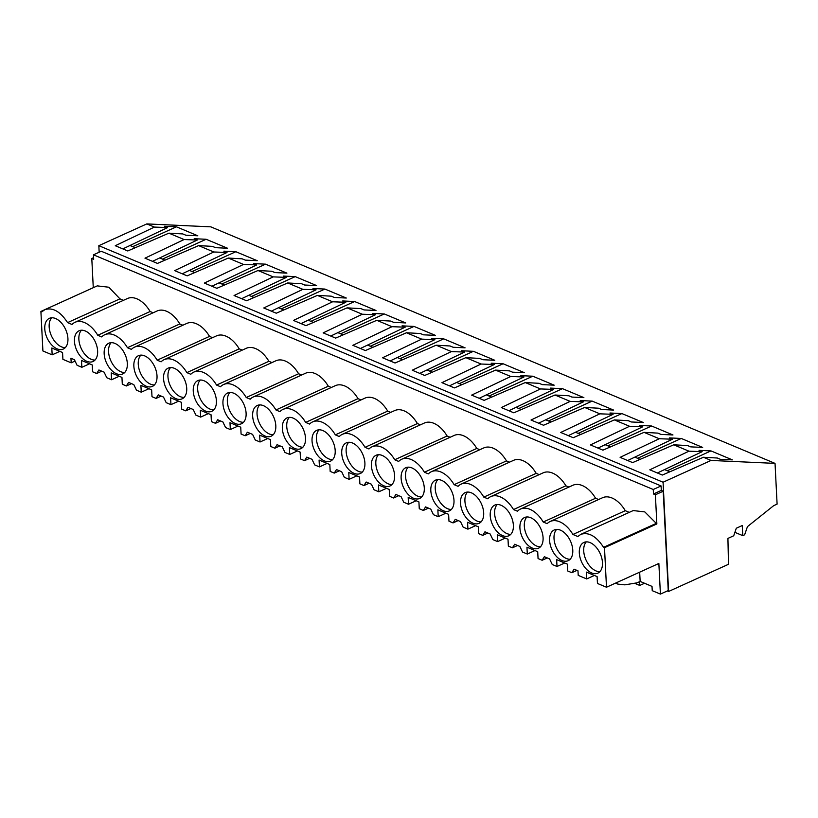 <?xml version="1.0" encoding="UTF-8"?>
<svg xmlns="http://www.w3.org/2000/svg" width="818" height="818" viewBox="0 0 818 818"><rect width="100%" height="100%" fill="white"/><g stroke="black" fill="none" stroke-linecap="round" stroke-linejoin="round"><path stroke-width="1.23" d="M99.162 252.23L98.835 245.676L146.811 223.907L210.799 226.842L775.035 463.387L777.1 504.113L773.654 505.677L747.447 526.628L744.646 534.788L742.764 535.647L734.891 532.344M742.764 535.647L742.253 525.534L736.302 528.234L733.715 535.77L727.918 538.408L728.49 564.287L668.603 591.465L667.355 590.944M775.035 463.387L711.046 460.442L703.449 457.262L662.314 475.053L649.809 469.818L688.96 451.178L673.746 444.808L632.621 462.61L620.116 457.364L659.257 438.734L644.052 432.354L602.917 450.156L590.422 444.92L629.563 426.28L614.359 419.91L573.224 437.712L560.719 432.466L599.87 413.836L584.655 407.456L543.53 425.258L531.025 420.023L570.166 401.382L554.962 395.012L513.827 412.804L501.332 407.569L540.473 388.939L525.268 382.558L484.133 400.36L471.628 395.114L510.78 376.484L495.565 370.114L454.44 387.906L441.935 382.671L481.076 364.03L465.871 357.66L424.736 375.462L412.241 370.217L451.383 351.587L436.178 345.206L395.043 363.008L382.538 357.773L421.679 339.133L406.474 332.762L365.339 350.564L352.844 345.319L391.986 326.689L376.781 320.308L335.646 338.11L323.151 332.875L362.292 314.235L347.088 307.865L305.952 325.666L293.447 320.421L332.589 301.791L317.384 295.41L276.249 313.212L263.754 307.967L302.895 289.337L287.691 282.967L246.555 300.758L234.06 295.523L273.202 276.883L257.997 270.513L216.862 288.314L204.357 283.069L243.498 264.439L228.294 258.059L187.158 275.86L174.663 270.625L213.805 251.985L198.6 245.615L157.465 263.416L144.97 258.171L184.111 239.541L168.907 233.161L127.772 250.962L115.266 245.727L154.408 227.087L146.811 223.907M154.408 227.087L167.618 227.578L164.5 226.269L176.432 226.811L197.813 235.778L185.88 235.226L182.762 233.928L168.907 233.161M184.111 239.541L197.312 240.022L194.193 238.713L206.126 239.265L227.516 248.232L215.574 247.68L212.455 246.371L198.6 245.615M213.805 251.985L227.005 252.476L223.887 251.167L235.829 251.709L257.21 260.676L245.267 260.124L242.148 258.825L228.294 258.059M243.498 264.439L256.709 264.92L253.59 263.611L265.523 264.163L286.903 273.13L274.971 272.578L271.852 271.269L257.997 270.513M273.202 276.883L286.402 277.374L283.284 276.065L295.216 276.617L316.607 285.574L304.664 285.032L301.545 283.723L287.691 282.967M302.895 289.337L316.096 289.817L312.977 288.519L324.92 289.061L346.3 298.028L334.358 297.476L331.239 296.167L317.384 295.41M332.589 301.791L345.799 302.271L342.681 300.963L354.613 301.515L375.994 310.472L364.061 309.93L360.942 308.621L347.088 307.865M362.292 314.235L375.493 314.726L372.374 313.417L384.307 313.959L405.697 322.926L393.755 322.374L390.636 321.065L376.781 320.308M391.986 326.689L405.186 327.169L402.067 325.861L414.01 326.413L435.391 335.37L423.448 334.828L420.34 333.519L406.474 332.762M421.679 339.133L434.89 339.623L431.771 338.315L443.704 338.856L465.084 347.824L453.152 347.272L450.033 345.973L436.178 345.206M451.383 351.587L464.583 352.067L461.464 350.758L473.407 351.311L494.788 360.278L482.845 359.726L479.726 358.417L465.871 357.66M481.076 364.03L494.276 364.521L491.158 363.212L503.101 363.765L524.481 372.722L512.538 372.18L509.43 370.871L495.565 370.114M510.78 376.484L523.98 376.965L520.861 375.656L532.794 376.208L554.175 385.176L542.242 384.624L539.123 383.315L525.268 382.558M540.473 388.939L553.674 389.419L550.555 388.11L562.498 388.662L583.878 397.62L571.935 397.078L568.817 395.769L554.962 395.012M570.166 401.382L583.367 401.863L580.248 400.564L592.191 401.106L613.572 410.074L601.639 409.521L598.52 408.213L584.655 407.456M599.87 413.836L613.071 414.317L609.952 413.008L621.885 413.56L643.265 422.517L631.332 421.976L628.214 420.667L614.359 419.91M629.563 426.28L642.764 426.771L639.645 425.462L651.588 426.004L672.969 434.971L661.026 434.419L657.907 433.121L644.052 432.354M659.257 438.734L672.457 439.215L669.339 437.906L681.282 438.458L702.662 447.426L690.729 446.873L687.611 445.565L673.746 444.808M688.96 451.178L702.161 451.669L699.042 450.36L710.975 450.902L732.355 459.869L720.423 459.327L717.304 458.019L703.449 457.262M668.603 591.465L663.071 482.221L98.835 245.676M663.071 482.221L711.046 460.442M93.467 254.817L653.255 489.491L661.087 485.943L101.299 251.269L93.467 254.817L93.692 259.306L91.79 258.508L93.272 287.67L40.9 311.433L42.904 350.963L52.158 354.848L51.81 347.998L62.557 352.507L62.904 359.347L71.186 362.824L70.951 358.253L74.407 359.705L77.086 365.298L81.851 367.292L81.503 360.441L92.26 364.951L92.608 371.801L96.677 373.509L101.8 371.188M661.087 485.943L661.312 490.422L663.214 491.219L668.245 590.545L660.412 594.093L652.232 590.668L652.018 586.394L640.146 581.414L639.676 572.171M132.731 246.647L176.432 226.811M122.833 248.897L167.618 227.578M91.79 258.508L93.61 257.68M129.98 245.492L135.277 247.711M639.574 581.68L639.758 585.443L634.533 583.254M564.686 563.009L557.007 566.485L556.659 559.645L567.406 564.144L567.753 570.995L571.833 572.702L574.042 569.164L576.884 570.35L577.978 570.811L578.214 575.381L586.7 578.94L586.353 572.089L597.109 576.598L597.447 583.449L606.496 587.232L658.858 563.469L660.412 594.093M629.257 512.365L625.279 510.698A25.726 15.552 -114.4 0 0 602.569 497.722L550.207 521.485A25.726 15.552 -114.4 0 0 547.16 523.673L543.213 522.017A25.726 15.552 -114.4 0 0 520.504 509.041A25.726 15.552 -114.4 0 0 517.457 511.219L513.51 509.563A25.726 15.552 -114.4 0 0 490.81 496.587A25.726 15.552 -114.4 0 0 487.763 498.776L483.816 497.119A25.726 15.552 -114.4 0 0 461.117 484.133A25.726 15.552 -114.4 0 0 458.07 486.321L454.123 484.665A25.726 15.552 -114.4 0 0 431.413 471.689A25.726 15.552 -114.4 0 0 428.366 473.878L424.419 472.221A25.726 15.552 -114.4 0 0 401.72 459.235A25.726 15.552 -114.4 0 0 398.673 461.424L394.726 459.767A25.726 15.552 -114.4 0 0 372.026 446.792A25.726 15.552 -114.4 0 0 368.979 448.97L365.032 447.323A25.726 15.552 -114.4 0 0 342.323 434.338A25.726 15.552 -114.4 0 0 339.276 436.526L335.329 434.869A25.726 15.552 -114.4 0 0 312.629 421.894A25.726 15.552 -114.4 0 0 309.582 424.072L305.635 422.415A25.726 15.552 -114.4 0 0 282.936 409.44A25.726 15.552 -114.4 0 0 279.889 411.628L275.942 409.971A25.726 15.552 -114.4 0 0 253.232 396.996A25.726 15.552 -114.4 0 0 250.185 399.174L246.238 397.517A25.726 15.552 -114.4 0 0 223.539 384.542A25.726 15.552 -114.4 0 0 220.492 386.73L216.545 385.074A25.726 15.552 -114.4 0 0 193.846 372.088A25.726 15.552 -114.4 0 0 190.798 374.276L186.852 372.619A25.726 15.552 -114.4 0 0 164.142 359.644A25.726 15.552 -114.4 0 0 161.095 361.822L157.148 360.176A25.726 15.552 -114.4 0 0 134.449 347.19A25.726 15.552 -114.4 0 0 131.401 349.378L127.455 347.722A25.726 15.552 -114.4 0 0 104.745 334.746A25.726 15.552 -114.4 0 0 101.698 336.924L97.761 335.278A25.726 15.552 -114.4 0 0 75.052 322.292A25.726 15.552 -114.4 0 0 72.004 324.48L67.587 322.619C60.307 311.494 52.741 307.169 44.878 309.644L41.83 311.832L40.9 311.433M653.255 489.491L653.48 493.98L655.382 494.778L656.854 523.939L644.799 511.904L633.224 510.565L580.852 534.338L577.805 536.516L572.907 534.471A25.726 15.552 -114.4 0 0 550.207 521.485M67.587 322.619L119.949 298.856L108.825 287.22L97.25 285.881L44.878 309.644M119.949 298.856L123.457 300.329M97.761 335.278L150.123 311.505A25.726 15.552 -114.4 0 0 127.424 298.529L75.052 322.292M150.123 311.505L153.15 312.773M127.455 347.722L179.817 323.959A25.726 15.552 -114.4 0 0 157.117 310.973L104.745 334.746M179.817 323.959L182.854 325.227M157.148 360.176L209.52 336.402A25.726 15.552 -114.4 0 0 186.811 323.427L134.449 347.19M209.52 336.402L212.547 337.67M186.852 372.619L239.214 348.857A25.726 15.552 -114.4 0 0 216.514 335.871L164.142 359.644M239.214 348.857L242.24 350.124M216.545 385.074L268.907 361.3A25.726 15.552 -114.4 0 0 246.208 348.325L193.846 372.088M268.907 361.3L271.944 362.579M246.238 397.517L298.611 373.754A25.726 15.552 -114.4 0 0 275.901 360.779L223.539 384.542M298.611 373.754L301.637 375.022M275.942 409.971L328.304 386.198A25.726 15.552 -114.4 0 0 305.605 373.223L253.232 396.996M328.304 386.198L331.331 387.476M305.635 422.415L358.008 398.652A25.726 15.552 -114.4 0 0 335.298 385.677L282.936 409.44M358.008 398.652L361.035 399.92M335.329 434.869L387.701 411.106A25.726 15.552 -114.4 0 0 364.992 398.121L312.629 421.894M387.701 411.106L390.728 412.374M365.032 447.323L417.395 423.55A25.726 15.552 -114.4 0 0 394.695 410.575L342.323 434.338M417.395 423.55L420.421 424.818M394.726 459.767L447.098 436.004A25.726 15.552 -114.4 0 0 424.389 423.018L372.026 446.792M447.098 436.004L450.125 437.272M424.419 472.221L476.792 448.448A25.726 15.552 -114.4 0 0 454.092 435.473L401.72 459.235M476.792 448.448L479.818 449.716M454.123 484.665L506.485 460.902A25.726 15.552 -114.4 0 0 483.786 447.916L431.413 471.689M506.485 460.902L509.512 462.17M483.816 497.119L536.189 473.346A25.726 15.552 -114.4 0 0 513.479 460.37L461.117 484.133M536.189 473.346L539.215 474.624M513.51 509.563L565.882 485.8A25.726 15.552 -114.4 0 0 543.183 472.824L490.81 496.587M565.882 485.8L568.909 487.068M543.213 522.017L595.576 498.254A25.726 15.552 -114.4 0 0 572.876 485.268L520.504 509.041M595.576 498.254L598.612 499.522M606.496 587.232L604.492 547.702L603.551 547.314C596.281 536.189 588.704 531.864 580.852 534.338M557.007 566.485L552.232 564.492L549.563 558.899L544.348 556.71L542.14 560.258L538.06 558.551L537.712 551.7L526.956 547.191L527.303 554.042L522.538 552.038L519.87 546.444L514.655 544.267L512.436 547.804L508.356 546.097L508.009 539.246L497.262 534.737L497.61 541.588L492.845 539.594L490.166 534.001L484.951 531.812L482.743 535.361L478.663 533.643L478.315 526.802L467.569 522.293L467.916 529.144L463.141 527.14L460.473 521.547L455.258 519.358L453.049 522.906L448.97 521.199L448.622 514.348L437.865 509.839L438.213 516.69L433.448 514.696L430.769 509.103L428.407 508.101L425.564 506.915L423.346 510.452L419.266 508.745L418.918 501.894L408.172 497.395L408.519 504.246L403.755 502.242L401.076 496.649L395.861 494.461L393.652 498.009L389.572 496.301L389.225 489.45L378.478 484.941L378.826 491.792L374.051 489.788L371.382 484.195L366.167 482.017L363.959 485.555L359.879 483.847L359.531 476.996L348.775 472.497L349.122 479.338L344.358 477.344L341.679 471.751L336.474 469.563L334.255 473.111L330.175 471.403L329.828 464.552L319.081 460.043L319.429 466.894L314.664 464.89L311.985 459.297L306.77 457.119L304.562 460.657L300.482 458.949L300.134 452.098L289.388 447.589L289.736 454.44L284.961 452.446L282.292 446.853L277.077 444.665L274.868 448.213L270.789 446.495L270.441 439.655L259.684 435.145L260.032 441.996L255.267 439.992L252.588 434.399L247.373 432.211L245.165 435.759L241.085 434.051L240.737 427.2L229.991 422.691L230.339 429.542L225.574 427.548L222.895 421.955L220.523 420.953L217.68 419.767L215.471 423.315L211.392 421.597L211.044 414.746L200.298 410.247L200.645 417.098L195.87 415.094L193.201 409.501L187.987 407.313L185.768 410.861L181.698 409.153L181.351 402.303L170.594 397.793L170.942 404.644L166.177 402.65L163.498 397.057L161.126 396.055L158.283 394.869L156.074 398.407L151.995 396.699L151.647 389.849L140.9 385.35L141.248 392.19L136.483 390.196L133.804 384.603L128.59 382.415L126.381 385.963L122.301 384.255L121.954 377.405L111.207 372.896L111.555 379.746L106.78 377.742L104.111 372.149L98.896 369.971L96.677 373.509M67.925 338.54A16.861 10.194 -114.4 0 0 61.186 322.67A16.861 10.194 -114.4 0 0 49.377 318.335A16.861 10.194 -114.4 0 0 44.765 328.836A16.861 10.194 -114.4 0 0 51.503 344.705A16.861 10.194 -114.4 0 0 63.313 349.041A16.861 10.194 -114.4 0 0 67.925 338.54M549.614 540.473A16.861 10.194 -114.4 0 0 556.352 556.352A16.861 10.194 -114.4 0 0 568.162 560.688A16.861 10.194 -114.4 0 0 572.774 550.187A16.861 10.194 -114.4 0 0 566.036 534.307A16.861 10.194 -114.4 0 0 554.226 529.972A16.861 10.194 -114.4 0 0 549.614 540.473M453.99 500.391A16.861 10.194 -114.4 0 0 447.252 484.512A16.861 10.194 -114.4 0 0 435.442 480.176A16.861 10.194 -114.4 0 0 430.82 490.677A16.861 10.194 -114.4 0 0 437.558 506.546A16.861 10.194 -114.4 0 0 449.379 510.882A16.861 10.194 -114.4 0 0 453.99 500.391M282.343 428.428A16.861 10.194 -114.4 0 0 289.081 444.307A16.861 10.194 -114.4 0 0 300.891 448.642A16.861 10.194 -114.4 0 0 305.503 438.141A16.861 10.194 -114.4 0 0 298.764 422.262A16.861 10.194 -114.4 0 0 286.954 417.926A16.861 10.194 -114.4 0 0 282.343 428.428M104.162 353.734A16.861 10.194 -114.4 0 0 110.9 369.603A16.861 10.194 -114.4 0 0 122.71 373.938A16.861 10.194 -114.4 0 0 127.322 363.437A16.861 10.194 -114.4 0 0 120.583 347.568A16.861 10.194 -114.4 0 0 108.774 343.233A16.861 10.194 -114.4 0 0 104.162 353.734M252.639 415.984A16.861 10.194 -114.4 0 0 259.378 431.853A16.861 10.194 -114.4 0 0 271.187 436.188A16.861 10.194 -114.4 0 0 275.809 425.687A16.861 10.194 -114.4 0 0 269.071 409.818A16.861 10.194 -114.4 0 0 257.251 405.483A16.861 10.194 -114.4 0 0 252.639 415.984M222.946 403.53A16.861 10.194 -114.4 0 0 229.684 419.399A16.861 10.194 -114.4 0 0 241.494 423.734A16.861 10.194 -114.4 0 0 246.106 413.243A16.861 10.194 -114.4 0 0 239.367 397.364A16.861 10.194 -114.4 0 0 227.557 393.029A16.861 10.194 -114.4 0 0 222.946 403.53M216.412 400.789A16.861 10.194 -114.4 0 0 209.674 384.92A16.861 10.194 -114.4 0 0 197.864 380.585A16.861 10.194 -114.4 0 0 193.252 391.076A16.861 10.194 -114.4 0 0 199.991 406.955A16.861 10.194 -114.4 0 0 211.801 411.29A16.861 10.194 -114.4 0 0 216.412 400.789M483.683 512.835A16.861 10.194 -114.4 0 0 476.945 496.966A16.861 10.194 -114.4 0 0 465.135 492.63A16.861 10.194 -114.4 0 0 460.524 503.131A16.861 10.194 -114.4 0 0 467.262 519.001A16.861 10.194 -114.4 0 0 479.072 523.336A16.861 10.194 -114.4 0 0 483.683 512.835M513.377 525.289A16.861 10.194 -114.4 0 0 506.639 509.409A16.861 10.194 -114.4 0 0 494.829 505.074A16.861 10.194 -114.4 0 0 490.217 515.575A16.861 10.194 -114.4 0 0 496.955 531.455A16.861 10.194 -114.4 0 0 508.765 535.79A16.861 10.194 -114.4 0 0 513.377 525.289M364.9 463.039A16.861 10.194 -114.4 0 0 358.161 447.17A16.861 10.194 -114.4 0 0 346.341 442.835A16.861 10.194 -114.4 0 0 341.73 453.325A16.861 10.194 -114.4 0 0 348.468 469.205A16.861 10.194 -114.4 0 0 360.278 473.54A16.861 10.194 -114.4 0 0 364.9 463.039M312.036 440.882A16.861 10.194 -114.4 0 0 318.775 456.751A16.861 10.194 -114.4 0 0 330.584 461.086A16.861 10.194 -114.4 0 0 335.196 450.585A16.861 10.194 -114.4 0 0 328.458 434.716A16.861 10.194 -114.4 0 0 316.648 430.38A16.861 10.194 -114.4 0 0 312.036 440.882M424.286 487.937A16.861 10.194 -114.4 0 0 417.548 472.068A16.861 10.194 -114.4 0 0 405.738 467.732A16.861 10.194 -114.4 0 0 401.127 478.223A16.861 10.194 -114.4 0 0 407.865 494.103A16.861 10.194 -114.4 0 0 419.675 498.438A16.861 10.194 -114.4 0 0 424.286 487.937M394.593 475.493A16.861 10.194 -114.4 0 0 387.855 459.614A16.861 10.194 -114.4 0 0 376.045 455.278A16.861 10.194 -114.4 0 0 371.433 465.779A16.861 10.194 -114.4 0 0 378.172 481.649A16.861 10.194 -114.4 0 0 389.981 485.984A16.861 10.194 -114.4 0 0 394.593 475.493M579.308 552.927A16.861 10.194 -114.4 0 0 586.046 568.796A16.861 10.194 -114.4 0 0 597.856 573.132A16.861 10.194 -114.4 0 0 602.467 562.631A16.861 10.194 -114.4 0 0 595.729 546.761A16.861 10.194 -114.4 0 0 583.919 542.426A16.861 10.194 -114.4 0 0 579.308 552.927M74.458 341.28A16.861 10.194 -114.4 0 0 81.197 357.159A16.861 10.194 -114.4 0 0 93.007 361.495A16.861 10.194 -114.4 0 0 97.628 350.994A16.861 10.194 -114.4 0 0 90.88 335.114A16.861 10.194 -114.4 0 0 79.07 330.779A16.861 10.194 -114.4 0 0 74.458 341.28M186.719 388.346A16.861 10.194 -114.4 0 0 179.97 372.466A16.861 10.194 -114.4 0 0 168.16 368.131A16.861 10.194 -114.4 0 0 163.549 378.632A16.861 10.194 -114.4 0 0 170.287 394.501A16.861 10.194 -114.4 0 0 182.097 398.836A16.861 10.194 -114.4 0 0 186.719 388.346M157.015 375.891A16.861 10.194 -114.4 0 0 150.277 360.022A16.861 10.194 -114.4 0 0 138.467 355.687A16.861 10.194 -114.4 0 0 133.855 366.178A16.861 10.194 -114.4 0 0 140.594 382.057A16.861 10.194 -114.4 0 0 152.404 386.393A16.861 10.194 -114.4 0 0 157.015 375.891M519.911 528.029A16.861 10.194 -114.4 0 0 526.659 543.898A16.861 10.194 -114.4 0 0 538.469 548.234A16.861 10.194 -114.4 0 0 543.08 537.733A16.861 10.194 -114.4 0 0 536.342 521.864A16.861 10.194 -114.4 0 0 524.532 517.528A16.861 10.194 -114.4 0 0 519.911 528.029M71.186 362.824L75.062 361.065M59.837 351.362L52.158 354.848M51.779 317.773A16.861 10.194 -114.4 0 0 49.162 326.832A16.861 10.194 -114.4 0 0 65.317 347.609M667.284 470.739L710.975 450.902M657.375 472.988L702.161 451.669M653.48 493.98L661.312 490.422M655.382 494.778L663.214 491.219M604.492 547.702L656.854 523.939M640.146 581.414L637.017 582.845L624.86 584.85L617.887 584.113L615.831 582.989M639.758 585.443L644.553 583.265M664.523 469.583L669.819 471.802M594.379 575.453L586.7 578.94M603.551 547.314L655.924 523.551M586.322 541.864A16.861 10.194 -114.4 0 0 583.715 550.923A16.861 10.194 -114.4 0 0 599.86 571.7M89.53 363.816L81.851 367.292M162.434 259.101L206.126 239.265M152.526 261.341L197.312 240.022M81.473 330.227A16.861 10.194 -114.4 0 0 78.865 339.286A16.861 10.194 -114.4 0 0 95.011 360.053M159.674 257.936L164.98 260.165M126.381 385.963L131.504 383.642M119.223 376.26L111.555 379.746M192.128 271.545L235.829 251.709M182.22 273.795L227.005 252.476M111.166 342.67A16.861 10.194 -114.4 0 0 108.559 351.73A16.861 10.194 -114.4 0 0 124.714 372.507M189.367 270.39L194.674 272.609M156.074 398.407L161.197 396.086M148.927 388.714L141.248 392.19M221.821 283.999L265.523 264.163M211.923 286.239L256.709 264.92M140.87 355.124A16.861 10.194 -114.4 0 0 138.252 364.184A16.861 10.194 -114.4 0 0 154.408 384.951M219.071 282.844L224.367 285.063M185.768 410.861L190.891 408.54M178.621 401.157L170.942 404.644M251.525 296.443L295.216 276.617M241.617 298.693L286.402 277.374M170.563 367.568A16.861 10.194 -114.4 0 0 167.956 376.628A16.861 10.194 -114.4 0 0 184.101 397.405M248.764 295.288L254.071 297.517M215.471 423.315L220.594 420.984M208.314 413.611L200.645 417.098M281.218 308.897L324.92 289.061M271.31 311.137L316.096 289.817M200.257 380.022A16.861 10.194 -114.4 0 0 197.649 389.082A16.861 10.194 -114.4 0 0 213.805 409.849M278.457 307.742L283.764 309.961M245.165 435.759L250.288 433.438M238.018 426.055L230.339 429.542M310.912 321.341L354.613 301.515M301.014 323.591L345.799 302.271M229.96 392.466A16.861 10.194 -114.4 0 0 227.343 401.536A16.861 10.194 -114.4 0 0 243.498 422.303M308.161 320.186L313.458 322.415M274.868 448.213L279.981 445.882M267.711 438.509L260.032 441.996M340.615 333.795L384.307 313.959M330.707 336.045L375.493 314.726M259.654 404.92A16.861 10.194 -114.4 0 0 257.046 413.98A16.861 10.194 -114.4 0 0 273.192 434.747M337.854 332.64L343.161 334.859M304.562 460.657L309.685 458.336M297.415 450.953L289.736 454.44M370.309 346.239L414.01 326.413M360.401 348.488L405.186 327.169M289.357 417.374A16.861 10.194 -114.4 0 0 286.74 426.434A16.861 10.194 -114.4 0 0 302.895 447.201M367.548 345.084L372.855 347.313M334.255 473.111L339.378 470.779M327.108 463.407L319.429 466.894M400.002 358.693L443.704 338.856M390.104 360.942L434.89 339.623M319.051 429.818A16.861 10.194 -114.4 0 0 316.443 438.877A16.861 10.194 -114.4 0 0 332.589 459.655M397.251 357.538L402.548 359.756M363.959 485.555L369.071 483.233M356.801 475.861L349.122 479.338M429.706 371.147L473.407 351.311M419.798 373.386L464.583 352.067M348.744 442.272A16.861 10.194 -114.4 0 0 346.137 451.331A16.861 10.194 -114.4 0 0 362.282 472.098M426.945 369.992L432.252 372.21M393.652 498.009L398.775 495.688M386.505 488.305L378.826 491.792M459.399 383.591L503.101 363.765M449.491 385.84L494.276 364.521M378.448 454.716A16.861 10.194 -114.4 0 0 375.83 463.775A16.861 10.194 -114.4 0 0 391.986 484.553M456.638 382.435L461.945 384.664M423.346 510.452L428.468 508.131M416.198 500.759L408.519 504.246M489.092 396.045L532.794 376.208M479.195 398.284L523.98 376.965M408.141 467.17A16.861 10.194 -114.4 0 0 405.534 476.229A16.861 10.194 -114.4 0 0 421.679 496.996M486.342 394.889L491.638 397.108M453.049 522.906L458.162 520.585M445.892 513.203L438.213 516.69M518.796 408.489L562.498 388.662M508.888 410.738L553.674 389.419M437.834 479.614A16.861 10.194 -114.4 0 0 435.227 488.683A16.861 10.194 -114.4 0 0 451.372 509.45M516.035 407.333L521.342 409.562M482.743 535.361L487.865 533.029M475.595 525.657L467.916 529.144M548.489 420.943L592.191 401.106M538.581 423.192L583.367 401.863M467.538 492.068A16.861 10.194 -114.4 0 0 464.921 501.127A16.861 10.194 -114.4 0 0 481.076 521.894M545.729 419.787L551.035 422.006M512.436 547.804L517.559 545.483M505.289 538.101L497.61 541.588M578.193 433.387L621.885 413.56M568.285 435.636L613.071 414.317M497.232 504.512A16.861 10.194 -114.4 0 0 494.624 513.581A16.861 10.194 -114.4 0 0 510.769 534.348M575.432 432.231L580.729 434.46M542.14 560.258L547.262 557.927M534.982 550.555L527.303 554.042M607.886 445.841L651.588 426.004M597.978 448.09L642.764 426.771M526.925 516.966A16.861 10.194 -114.4 0 0 524.318 526.025A16.861 10.194 -114.4 0 0 540.463 546.802M605.126 444.685L610.433 446.904M572.907 534.471L625.279 510.698M571.833 572.702L576.956 570.381M637.58 458.295L681.282 438.458M627.672 460.534L672.457 439.215M556.629 529.42A16.861 10.194 -114.4 0 0 554.011 538.479A16.861 10.194 -114.4 0 0 570.166 559.246M634.819 457.129L640.126 459.358M615.545 583.122L617.887 584.113"/></g></svg>
